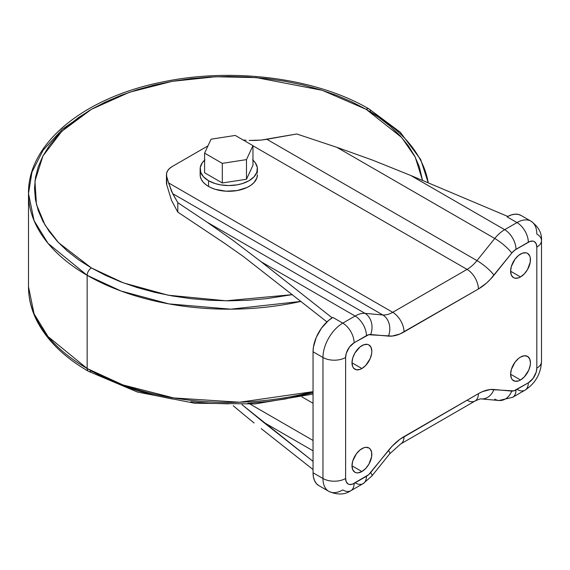 <?xml version="1.0" encoding="UTF-8"?>
<svg xmlns="http://www.w3.org/2000/svg" width="570" height="570" viewBox="0 0 570 570"><rect width="100%" height="100%" fill="white"/><g stroke="black" fill="none" stroke-linecap="round" stroke-linejoin="round"><path stroke-width="0.85" d="M313.044 391.661L239.55 402.228L173.672 397.931L122.878 384.907L87.16 368.526A6.006 3.47 120 0 0 88.407 371.277A6.006 3.47 -60 0 1 87.16 368.526A200.284 115.632 0 0 0 313.044 391.661M87.16 275.317L87.16 368.526L87.16 275.317L121.118 291.056L168.877 303.888L230.736 309.175L300.988 301.402A200.284 115.632 180 0 1 87.16 275.317A6.006 3.47 -60 0 1 91.407 267.957A6.006 3.47 120 0 0 87.16 275.317A200.284 115.632 180 0 1 28.5 193.551L34.079 220.654L48.051 243.383L87.16 275.317M428.255 182.856L420.667 159.472L400.211 132.162L369.161 109.034A6.006 3.47 120 0 0 366.154 109.333A6.006 3.47 -60 0 1 369.161 109.034A6.006 3.47 -60 0 1 370.4 111.784A200.284 115.632 180 0 1 428.205 182.835M366.154 109.333L401.608 137.42L415.188 157.042L422.534 180.441L419.32 166.761L414.689 156.087L408.27 145.721L400.119 135.774L390.315 126.333L378.957 117.491L366.154 109.333L352.025 101.945L336.713 95.382L320.361 89.725L303.126 85.023L285.178 81.311L266.682 78.639L247.822 77.021L228.784 76.48L209.739 77.021L190.879 78.639L172.389 81.311L154.434 85.023L137.199 89.725L120.847 95.382L105.536 101.945L91.407 109.333L78.603 117.491L67.253 126.333L57.449 135.774L49.298 145.721L42.871 156.087L38.24 166.761L35.447 177.648L34.506 188.642L35.447 199.635L38.24 210.53L42.871 221.203L49.298 231.57L57.449 241.516L67.253 250.957L78.603 259.799L91.407 267.957L105.536 275.346L120.847 281.908L137.199 287.565L154.434 292.267L172.389 295.98L190.879 298.652L209.739 300.269L228.784 300.81L247.822 300.269L266.682 298.652L292.396 294.626L226.09 300.796L168.186 295.21L123.434 282.884L91.407 267.957L58.439 242.578L45.101 225.179L36.459 204.509L34.955 181.039L42.928 155.988L61.824 131.299L91.407 109.333L129.454 92.254L172.218 81.339L215.61 76.743L256.258 77.606L322.192 90.302L366.154 109.333M252.966 160.163A28.643 16.537 180 0 1 257.419 169.019A28.643 16.537 180 0 1 239.742 184.295A28.643 16.537 180 0 1 208.527 180.711L208.527 186.44A28.643 16.537 0 0 0 239.742 190.024A28.643 16.537 0 0 0 257.419 174.748L256.87 177.968L254.042 182.542L250.921 185.236L246.953 187.53L237.099 190.565L225.977 191.199L215.282 189.326L210.615 187.53L206.639 185.236L203.526 182.542L201.374 179.543L200.277 176.365L200.277 173.123M520.524 276.949L510.606 271.227L511.361 275.175L513.513 277.647L515.016 278.203L518.586 277.846L520.524 276.949L524.315 273.885L527.528 269.553L530.243 262.122L530.243 257.654L529.68 255.837L527.528 253.358A14.022 8.094 -60 0 1 529.68 264.594A14.022 8.094 -60 0 1 520.524 276.949A14.022 8.094 -60 0 1 513.513 277.647A14.022 8.094 -60 0 1 511.361 266.411A14.022 8.094 -60 0 1 520.524 254.056A14.022 8.094 -60 0 1 527.528 253.358L526.032 252.802L522.455 253.158L518.586 255.396L515.016 259.165L511.361 266.411L510.606 271.227L520.524 276.949M520.524 379.976L510.606 374.248L511.361 378.195L512.28 379.649L515.016 381.223L518.586 380.874L520.524 379.976L524.315 376.913L528.76 370.13L530.243 365.149L530.435 362.805L529.68 358.858L527.528 356.385A14.022 8.094 -60 0 1 529.68 367.622A14.022 8.094 -60 0 1 520.524 379.976A14.022 8.094 -60 0 1 513.513 380.667A14.022 8.094 -60 0 1 511.361 369.431A14.022 8.094 -60 0 1 520.524 357.077A14.022 8.094 -60 0 1 527.528 356.385L524.315 355.758L520.524 357.077L518.586 358.416L515.016 362.185L511.361 369.431L510.606 374.248L520.524 379.976M361.907 368.526L351.989 362.805L352.745 366.745L353.664 368.199L356.4 369.773L359.969 369.424L361.907 368.526L365.698 365.463L370.151 358.68L371.626 353.699L371.818 351.355L371.063 347.408L368.918 344.935A14.022 8.094 -60 0 1 371.063 356.172A14.022 8.094 -60 0 1 361.907 368.526A14.022 8.094 -60 0 1 354.896 369.218A14.022 8.094 -60 0 1 352.745 357.988A14.022 8.094 -60 0 1 361.907 345.634A14.022 8.094 -60 0 1 368.918 344.935L367.415 344.38L363.838 344.736L359.969 346.966L354.896 353.03L352.745 357.988L351.989 362.805L361.907 368.526M361.907 471.547L351.989 465.825L352.745 469.773L354.896 472.245L356.4 472.801L358.11 472.872L361.907 471.547L365.698 468.49L368.918 464.151L371.626 456.72L371.626 452.252L370.151 448.982L368.918 447.963A14.022 8.094 -60 0 1 371.063 459.192A14.022 8.094 -60 0 1 361.907 471.547A14.022 8.094 -60 0 1 354.896 472.245A14.022 8.094 -60 0 1 352.745 461.009A14.022 8.094 -60 0 1 361.907 448.654A14.022 8.094 -60 0 1 368.918 447.963L365.698 447.336L363.838 447.756L359.969 449.994L356.4 453.763L352.745 461.009L351.989 465.825L361.907 471.547M204.965 159.835L202.321 162.692L200.277 167.402L200.69 172.247L203.526 176.814L208.527 180.711L215.282 183.604L220.469 184.844L228.784 185.556L237.099 184.844L242.286 183.604L249.033 180.711L254.042 176.814L256.87 172.247L257.284 167.402L255.239 162.692L252.595 159.835M252.966 165.279L246.482 179.244L222.3 182.984L204.602 172.76L204.602 153.138L204.602 172.76L222.3 182.984L222.3 163.362L246.482 159.614L246.482 179.244L222.3 182.984L222.3 163.362L204.602 153.138L222.3 163.362L246.482 159.614L252.966 145.656L252.966 165.279L246.482 179.244L246.482 159.614L252.966 145.656L235.26 135.439L211.078 139.18L204.602 153.138L211.078 139.18L235.26 135.439L252.966 145.656L252.966 165.279M233.223 405.762L247.081 417.29L233.223 405.762M254.12 422.99L247.081 417.29L254.12 422.99M313.044 469.545L261.188 428.611L313.044 469.545M318.609 485.462L316.243 483.396L314.49 480.517L313.407 476.933L313.044 472.779A28.037 16.188 120 0 0 318.851 485.611L328.769 491.333A28.037 16.188 -60 0 1 322.962 478.501L313.044 472.779L322.962 478.501L322.962 357.49L313.044 351.761L313.044 472.779L313.044 351.761L322.962 357.49A28.037 16.188 -60 0 1 342.784 323.147L332.873 317.426A28.037 16.188 120 0 0 332.168 317.846A28.037 16.188 120 0 0 313.044 351.761L313.407 347.187L316.243 337.454L321.494 328.142L328.398 320.596L332.873 317.426L342.784 323.147L355.103 316.036L261.188 261.815L332.168 317.832L332.873 317.426A28.037 16.188 120 0 0 332.168 317.846L261.188 261.815L355.103 316.036A28.037 16.188 -60 0 1 365.014 313.379L207.159 222.243L233.223 240.519L261.188 261.815L233.223 240.519L207.159 222.243L365.014 313.379L382.798 314.968L172.696 193.665L177.797 202.663L207.159 222.243L177.797 202.663L177.797 212.104L224.666 243.354L243.276 256.415L326.945 321.893L243.276 256.415L224.666 243.354L177.797 212.104L171.527 200.412L166.739 184.758L171.527 200.412L177.797 212.104L177.797 202.663L171.741 191.755L168.613 182.927L392.709 312.31A28.037 16.188 -60 0 1 382.798 314.968L172.696 193.665L168.613 182.927L392.709 312.31L467.058 269.389L252.966 145.785L467.058 269.389A16.024 9.248 60 0 1 478.387 289.011L486.452 283.126L490.307 279.386L511.746 253.08L514.888 250.038L529.965 241.431L533.028 241.124L534.318 241.602L536.163 243.725L536.805 247.102L536.805 368.12L536.163 372.246L533.028 378.459L528.312 382.833L513.798 390.885L490.307 389.524L482.455 391.633L478.387 393.671L399.976 439.249L392.117 446.217L368.633 474.689L352.459 484.172L349.396 484.479L348.106 484.001L346.268 481.878L345.62 478.501L345.62 357.49L346.268 353.357L349.396 347.151L354.12 342.769L368.633 334.725L392.117 336.079L399.976 333.977L478.387 289.011A44.061 25.436 120 0 0 493.962 275.196L511.746 253.08A12.02 6.94 -60 0 1 515.993 249.311L528.312 242.2A12.02 6.94 -60 0 1 536.805 247.102L536.805 368.12A12.02 6.94 -60 0 1 528.312 382.833A16.024 9.248 60 0 1 524.991 390.172A16.024 9.248 60 0 1 516.983 389.374M342.784 489.944A28.037 16.188 -60 0 1 328.769 491.333A28.037 16.188 120 0 1 322.962 478.501A16.024 9.248 0 0 0 345.62 478.501A16.024 9.248 180 0 1 322.962 478.501L322.962 357.49A16.024 9.248 0 0 0 345.62 357.49A16.024 9.248 180 0 1 322.962 357.49A28.037 16.188 120 0 1 342.784 323.147A16.024 9.248 60 0 1 354.12 342.769L366.432 335.659A12.02 6.94 -60 0 1 370.678 334.519L388.462 336.108A44.061 25.436 120 0 0 404.037 331.932L478.387 289.011A16.024 9.248 -120 0 0 467.058 269.389L392.709 312.31A16.024 9.248 60 0 1 404.037 331.932A16.024 9.248 -120 0 0 392.709 312.31A28.037 16.188 -60 0 1 382.798 314.968A16.024 12.64 95.1 0 1 388.462 336.108A16.024 12.64 -84.9 0 0 382.798 314.968L365.014 313.379A16.024 12.64 95.1 0 1 370.678 334.519A16.024 12.64 -84.9 0 0 365.014 313.379A28.037 16.188 120 0 0 355.103 316.036A16.024 9.248 60 0 1 366.432 335.659A16.024 9.248 -120 0 0 355.103 316.036L342.784 323.147A16.024 9.248 -120 0 1 354.12 342.769A12.02 6.94 -60 0 0 345.62 357.49L345.62 478.501A12.02 6.94 -60 0 0 354.12 483.403A16.024 9.248 60 0 1 350.799 490.742A16.024 9.248 60 0 1 342.784 489.944M207.972 145.877L172.318 166.461L169.368 168.627L167.395 171.128L166.497 173.836L166.739 176.586L168.613 182.927L166.739 176.586A20.028 11.564 180 0 1 166.454 174.641A20.028 11.564 180 0 1 172.318 166.461L207.972 145.877M257.284 173.123L257.419 169.019M521.336 215.61L518.451 214.427L515.145 214.178L511.539 214.862L507.777 216.458A28.037 16.188 120 0 0 507.065 216.849L507.777 216.443A28.037 16.188 120 0 1 521.087 215.467L530.998 221.189A28.037 16.188 120 0 0 516.983 222.578L504.664 229.689A28.037 16.188 120 0 0 494.753 238.474L476.969 260.597A28.037 16.188 -60 0 1 467.058 269.389A28.037 16.188 -60 0 0 476.969 260.597L494.753 238.474L336.891 147.338L296.763 133.978L266.867 139.294L476.969 260.597A16.024 3.384 38.8 0 1 493.962 275.196A16.024 3.384 -141.2 0 0 476.969 260.597L266.867 139.294L261.26 140.07L296.763 133.978L336.891 147.338L494.753 238.474A28.037 16.188 -60 0 1 504.664 229.689L410.749 175.467L372.516 160.099L336.891 147.338L372.516 160.099L410.749 175.467L504.664 229.689L516.983 222.578L507.065 216.849L507.777 216.443L410.749 175.467L507.777 216.443A28.037 16.188 120 0 0 507.065 216.849L516.983 222.578A28.037 16.188 -60 0 1 530.998 221.189A28.037 16.188 -60 0 1 536.805 234.021A16.024 9.248 180 0 1 541.5 240.561A16.024 9.248 180 0 1 536.805 247.102A16.024 9.248 0 0 0 541.5 240.561L541.5 361.579A16.024 9.248 180 0 1 536.805 368.12A16.024 9.248 0 0 0 541.5 361.579C540.823 373.899 535.323 383.425 524.991 390.172A16.024 9.248 -120 0 0 528.312 382.833L515.993 389.944A16.024 9.248 60 0 1 512.679 397.283A16.024 9.248 -120 0 0 515.993 389.944A12.02 6.94 -60 0 1 511.746 391.084A16.024 12.64 95.1 0 1 499.192 400.518A16.024 12.64 95.1 0 1 494.753 399.143M255.339 140.448L261.26 140.07L249.204 140.427L255.339 140.448M246.09 140.263L242.963 140.006L246.09 140.263M166.497 182.015L166.739 184.758L166.739 176.586L166.739 184.758A20.028 11.564 0 0 1 166.454 182.813L166.454 174.641M263.255 422.071L313.044 461.365L242.015 404.679L263.255 422.071L313.044 450.82L263.255 422.071M250.351 404.251L313.044 440.453L250.351 404.251M313.044 403.275L301.908 396.848L313.044 403.275M200.141 169.019L200.141 174.748A28.643 16.537 0 0 0 208.527 186.44L208.527 180.711A28.643 16.537 180 0 1 200.141 169.019A28.643 16.537 180 0 1 204.602 160.163M89.312 110.559L62.387 129.198L43.099 150.209L31.97 172.119L28.5 193.551L28.5 286.76A200.284 115.632 0 0 0 87.16 368.526L48.051 336.599L34.079 313.863L28.5 286.76C28.529 298.302 31.265 309.531 36.708 320.461C46.776 340.212 64.011 357.148 88.407 371.277A6.006 3.47 -60 0 0 91.407 370.977L105.536 378.373L120.847 384.928L137.199 390.585L154.434 395.295L172.389 399M313.044 392.73L285.178 399L266.682 401.679L247.822 403.289M228.784 403.831L209.739 403.289L190.879 401.679M516.983 222.578A16.024 9.248 60 0 1 528.312 242.2A16.024 9.248 -120 0 0 516.983 222.578M504.664 229.689A16.024 9.248 60 0 1 515.993 249.311A16.024 9.248 -120 0 0 504.664 229.689M481.408 398.929A16.024 12.64 -84.9 0 0 493.962 389.495A16.024 12.64 95.1 0 1 481.208 398.915L498.992 400.503A16.024 12.64 -84.9 0 0 511.746 391.084L493.962 389.495A44.061 25.436 120 0 0 478.387 393.671A16.024 9.248 60 0 1 475.067 401.002A16.024 9.248 60 0 1 467.058 400.211M494.753 238.474A16.024 3.384 38.8 0 1 511.746 253.08A16.024 3.384 -141.2 0 0 494.753 238.474M481.208 398.915C481.151 398.494 479.106 399.192 475.067 401.002A16.024 9.248 -120 0 0 478.387 393.671L404.037 436.591A16.024 9.248 60 0 1 400.724 443.93A16.024 9.248 -120 0 0 404.037 436.591A44.061 25.436 120 0 0 388.462 450.407A16.024 3.384 38.8 0 1 389.602 453.927M371.825 476.043A16.024 3.384 -141.2 0 0 370.678 472.53A16.024 3.384 38.8 0 1 371.839 476.028L389.616 453.905A16.024 3.384 -141.2 0 0 388.462 450.407L370.678 472.53A12.02 6.94 -60 0 1 366.432 476.292A16.024 9.248 60 0 1 363.111 483.631A16.024 9.248 60 0 1 355.103 482.84M366.432 476.292L354.12 483.403A16.024 9.248 -120 0 1 350.799 490.742L363.111 483.631A16.024 9.248 -120 0 0 366.432 476.292M313.044 394.055L255.061 403.923L194.684 403.225L137.406 392.025L88.407 371.277M369.161 109.034C316.393 77.948 233.009 67.11 162.763 81.93C84.923 97.192 27.723 142.849 28.5 193.551M498.992 400.503L512.679 397.283L524.991 390.172M541.5 240.561C542.034 233.208 538.529 226.753 530.998 221.189M389.616 453.905L400.724 443.93L475.067 401.002M371.839 476.028L363.111 483.631M350.799 490.742C344.693 494.881 337.347 495.074 328.769 491.333"/></g></svg>
